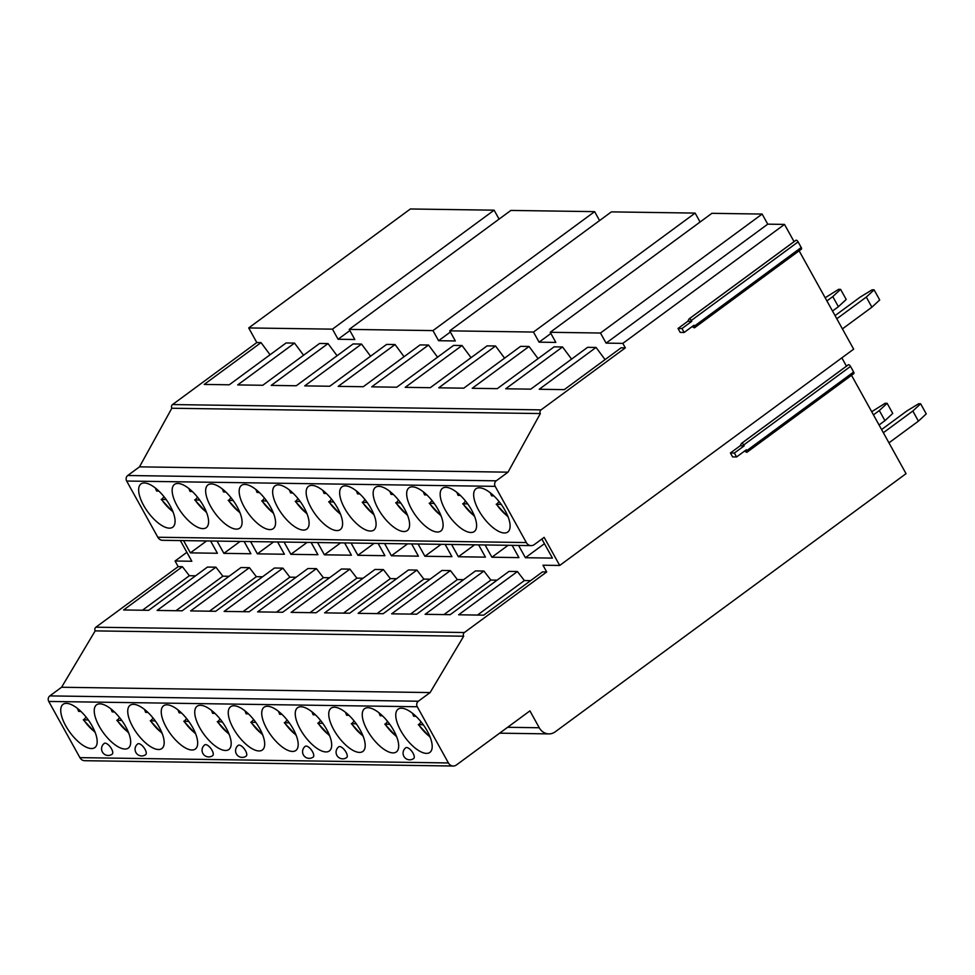 <?xml version="1.0" encoding="UTF-8"?>
<svg xmlns="http://www.w3.org/2000/svg" width="975" height="975" viewBox="0 0 975 975"><rect width="100%" height="100%" fill="white"/><g stroke="black" fill="none" stroke-linecap="round" stroke-linejoin="round"><path stroke-width="1.46" d="M186.871 552.337L175.073 561.015L191.819 561.259L180.351 540.564M851.516 375.302L906.043 473.667L555.287 731.774A13.358 11.615 -89.2 0 1 548.864 733.895A13.358 11.615 -89.2 0 1 539.26 727.752L529.913 710.885L456.434 764.961A6.679 5.801 -89.2 0 1 453.217 766.021L84.703 760.707A6.679 5.801 -89.2 0 1 79.901 757.636L48.75 701.439A4.01 3.486 -89.2 0 1 49.823 695.906L61.583 687.253L95.172 630.886A2.669 2.328 -89.2 0 1 95.879 627.205L178.181 566.633L175.073 561.015M794.052 241.642L784.497 224.408L622.83 343.371L625.328 347.868L541.064 409.878A2.669 2.328 90.8 0 0 540.345 413.558L508.012 472.168L496.251 480.821A4.01 3.486 90.8 0 0 495.178 486.354L526.329 542.551A6.679 5.801 90.8 0 0 531.131 545.622L162.618 540.308A6.679 5.801 -89.2 0 1 157.816 537.237L126.665 481.041A4.01 3.486 -89.2 0 1 127.737 475.508L139.486 466.854L171.832 408.245A2.669 2.328 -89.2 0 1 172.551 404.552L256.803 342.554L248.71 327.941L410.378 208.979L494.13 210.186L499.078 219.119M741.682 443.296L848.226 364.894A1.999 0.829 53.7 0 1 848.335 364.772A1.999 0.829 53.7 0 1 850.505 366.393L853.625 372.011A1.999 0.829 53.7 0 1 853.82 373.608L747.021 452.205A1.999 0.829 53.7 0 1 746.18 452.059L744.583 451.059M841.839 357.849L846.446 366.149M531.131 545.622A6.679 5.801 90.8 0 0 534.337 544.562L544.135 537.359L559.711 565.451L853.649 349.16L799.122 250.794M689.288 318.788L795.819 240.386A1.999 0.829 53.7 0 1 795.929 240.264A1.999 0.829 53.7 0 1 798.111 241.885L801.218 247.504A1.999 0.829 53.7 0 1 801.426 249.113L694.627 327.697A1.999 0.829 53.7 0 1 693.786 327.551L692.189 326.552M784.497 224.408L767.739 224.165L606.084 343.127L600.478 333.023L762.133 214.061L767.739 224.165M600.478 333.023L550.229 332.292L711.884 213.33L762.133 214.061M695.138 213.086L533.471 332.048L449.719 330.842L611.386 211.88L695.138 213.086L700.087 222.02M349.867 330.574L338.069 339.263L354.815 339.507L349.208 329.392L510.876 210.429L594.628 211.636L599.576 220.569M920.644 403.784L926.25 413.9L918.426 421.139L912.819 411.023L920.644 403.784L918.669 403.76L906.884 410.938L881.595 429.561M918.426 421.139L888.956 442.833M883.35 432.717L912.819 411.023M874.1 289.843L879.706 299.959L871.894 307.198L866.287 297.082L874.1 289.843L872.125 289.819L860.352 296.997L835.051 315.607M871.894 307.198L842.412 328.892M836.806 318.776L866.287 297.082M887.14 403.309L892.747 413.412L884.934 420.652L879.328 410.536L887.14 403.309L885.166 403.272L871.699 411.706M884.934 420.652L879.06 424.978M873.454 414.862L879.328 410.536M840.596 289.356L846.203 299.471L838.39 306.711L832.784 296.595L840.596 289.356L838.622 289.331L825.155 297.765M838.39 306.711L832.516 311.037M826.91 300.922L832.784 296.595M248.71 327.941L332.463 329.148L494.13 210.186M349.208 329.392L432.973 330.598L594.628 211.636M332.463 329.148L338.069 339.263M432.973 330.598L438.579 340.714L455.325 340.957L449.719 330.842M533.471 332.048L539.077 342.164L555.835 342.408L550.229 332.292M622.83 343.371L606.084 343.127M605.085 359.604L596.042 347.441L539.212 389.269L564.281 389.622L621.099 347.807L625.328 347.868M571.582 359.117L562.538 346.966L505.72 388.781L530.778 389.147L587.608 347.319L596.042 347.441M538.078 358.629L529.035 346.478L472.217 388.294L497.274 388.659L554.105 346.844L562.538 346.966M504.575 358.154L495.544 345.991L438.713 387.818L463.771 388.172L520.601 346.357L529.035 346.478M471.071 357.667L462.04 345.516L405.21 387.331L430.268 387.697L487.098 345.869L495.544 345.991M437.568 357.179L428.537 345.028L371.707 386.843L396.764 387.209L453.594 345.394L462.04 345.516M404.064 356.704L395.033 344.541L338.203 386.368L363.273 386.722L420.091 344.906L428.537 345.028M370.573 356.216L361.53 344.065L304.712 385.881L329.769 386.246L386.587 344.419L395.033 344.541M337.07 355.729L328.027 343.578L271.208 385.393L296.266 385.759L353.096 343.943L361.53 344.065M303.566 355.253L294.535 343.09L237.705 384.918L262.762 385.271L319.593 343.456L328.027 343.578M270.063 354.766L261.032 342.615L204.202 384.43L229.259 384.796L286.089 342.968L294.535 343.09M256.803 342.554L261.032 342.615M450.377 332.024L438.579 340.714M550.887 333.474L539.077 342.164M678.027 328.477L681.988 328.526L691.775 321.323L687.826 321.263L678.027 328.477L680.209 332.402L684.158 332.463L693.956 325.248L694.432 326.101A1.999 0.829 53.7 0 1 694.627 327.697M681.988 328.526L684.158 332.463M687.826 321.263L689.033 318.971A1.999 0.829 53.7 0 1 689.142 318.849A1.999 0.829 53.7 0 1 691.312 320.47L691.775 321.323M453.217 766.021A6.679 5.801 -89.2 0 1 448.415 762.95L417.263 706.753A4.01 3.486 -89.2 0 1 418.336 701.22L430.097 692.567L463.686 636.212A2.669 2.328 -89.2 0 1 464.393 632.519L546.695 571.959L542.965 565.207L559.711 565.451M730.421 452.973L734.382 453.034L744.181 445.831L740.22 445.77L730.421 452.973L732.603 456.909L736.564 456.97L746.362 449.755L746.826 450.596A1.999 0.829 53.7 0 1 747.021 452.205M734.382 453.034L736.564 456.97M740.22 445.77L741.427 443.479A1.999 0.829 53.7 0 1 741.536 443.357A1.999 0.829 53.7 0 1 743.706 444.978L744.181 445.831M401.456 708.203A26.837 11.066 -126.3 0 0 398.068 709.178A26.837 11.066 -126.3 0 0 402.76 734.017A26.837 11.066 -126.3 0 0 426.489 753.382A26.837 11.066 -126.3 0 0 429.878 752.408A26.837 11.066 -126.3 0 0 425.185 727.569A26.837 11.066 -126.3 0 0 401.456 708.203M367.953 707.716A26.837 11.066 -126.3 0 0 364.565 708.691A26.837 11.066 -126.3 0 0 369.257 733.529A26.837 11.066 -126.3 0 0 392.986 752.895A26.837 11.066 -126.3 0 0 396.374 751.92A26.837 11.066 -126.3 0 0 391.682 727.082A26.837 11.066 -126.3 0 0 367.953 707.716M334.449 707.228A26.837 11.066 -126.3 0 0 331.061 708.203A26.837 11.066 -126.3 0 0 335.753 733.042A26.837 11.066 -126.3 0 0 359.495 752.408A26.837 11.066 -126.3 0 0 362.871 751.445A26.837 11.066 -126.3 0 0 358.178 726.607A26.837 11.066 -126.3 0 0 334.449 707.228M300.946 706.753A26.837 11.066 -126.3 0 0 297.558 707.728A26.837 11.066 -126.3 0 0 302.25 732.566A26.837 11.066 -126.3 0 0 325.991 751.932A26.837 11.066 -126.3 0 0 329.379 750.957A26.837 11.066 -126.3 0 0 324.675 726.119A26.837 11.066 -126.3 0 0 300.946 706.753M267.442 706.266A26.837 11.066 -126.3 0 0 264.054 707.241A26.837 11.066 -126.3 0 0 268.747 732.079A26.837 11.066 -126.3 0 0 292.488 751.445A26.837 11.066 -126.3 0 0 295.876 750.47A26.837 11.066 -126.3 0 0 291.184 725.632A26.837 11.066 -126.3 0 0 267.442 706.266M233.939 705.778A26.837 11.066 -126.3 0 0 230.563 706.753A26.837 11.066 -126.3 0 0 235.255 731.591A26.837 11.066 -126.3 0 0 258.984 750.957A26.837 11.066 -126.3 0 0 262.373 749.994A26.837 11.066 -126.3 0 0 257.68 725.156A26.837 11.066 -126.3 0 0 233.939 705.778M200.436 705.303A26.837 11.066 -126.3 0 0 197.06 706.278A26.837 11.066 -126.3 0 0 201.752 731.116A26.837 11.066 -126.3 0 0 225.481 750.482A26.837 11.066 -126.3 0 0 228.869 749.507A26.837 11.066 -126.3 0 0 224.177 724.669A26.837 11.066 -126.3 0 0 200.436 705.303M166.944 704.815A26.837 11.066 -126.3 0 0 163.556 705.79A26.837 11.066 -126.3 0 0 168.248 730.628A26.837 11.066 -126.3 0 0 191.978 749.994A26.837 11.066 -126.3 0 0 195.366 749.019A26.837 11.066 -126.3 0 0 190.673 724.181A26.837 11.066 -126.3 0 0 166.944 704.815M133.441 704.328A26.837 11.066 -126.3 0 0 130.053 705.303A26.837 11.066 -126.3 0 0 134.745 730.141A26.837 11.066 -126.3 0 0 158.486 749.507A26.837 11.066 -126.3 0 0 161.862 748.544A26.837 11.066 -126.3 0 0 157.17 723.706A26.837 11.066 -126.3 0 0 133.441 704.328M99.938 703.852A26.837 11.066 -126.3 0 0 96.549 704.828A26.837 11.066 -126.3 0 0 101.242 729.666A26.837 11.066 -126.3 0 0 124.983 749.032A26.837 11.066 -126.3 0 0 128.371 748.057A26.837 11.066 -126.3 0 0 123.667 723.218A26.837 11.066 -126.3 0 0 99.938 703.852M66.434 703.365A26.837 11.066 -126.3 0 0 63.046 704.34A26.837 11.066 -126.3 0 0 67.738 729.178A26.837 11.066 -126.3 0 0 91.479 748.544A26.837 11.066 -126.3 0 0 94.868 747.569A26.837 11.066 -126.3 0 0 90.175 722.731A26.837 11.066 -126.3 0 0 66.434 703.365M413.705 758.513A6.679 2.754 -126.3 0 0 412.535 752.334A6.679 2.754 -126.3 0 0 406.624 747.52A6.679 2.754 -126.3 0 0 405.783 747.764A6.679 6.679 0 0 0 409.646 759.818A6.679 6.679 0 0 0 413.705 758.513M346.698 757.551A6.679 2.754 -126.3 0 0 345.528 751.372A6.679 2.754 -126.3 0 0 339.629 746.557A6.679 2.754 -126.3 0 0 338.788 746.789A6.679 6.679 0 0 0 342.639 758.842A6.679 6.679 0 0 0 346.698 757.551M313.194 757.063A6.679 2.754 -126.3 0 0 312.024 750.884A6.679 2.754 -126.3 0 0 306.126 746.07A6.679 2.754 -126.3 0 0 305.285 746.314A6.679 6.679 0 0 0 309.136 758.367A6.679 6.679 0 0 0 313.194 757.063M246.188 756.1A6.679 2.754 -126.3 0 0 245.03 749.921A6.679 2.754 -126.3 0 0 239.119 745.107A6.679 2.754 -126.3 0 0 238.278 745.339A6.679 6.679 0 0 0 242.141 757.392A6.679 6.679 0 0 0 246.188 756.1M212.696 755.613A6.679 2.754 -126.3 0 0 211.526 749.434A6.679 2.754 -126.3 0 0 205.615 744.62A6.679 2.754 -126.3 0 0 204.774 744.863A6.679 6.679 0 0 0 208.638 756.917A6.679 6.679 0 0 0 212.696 755.613M145.689 754.65A6.679 2.754 -126.3 0 0 144.519 748.471A6.679 2.754 -126.3 0 0 138.621 743.657A6.679 2.754 -126.3 0 0 137.78 743.888A6.679 6.679 0 0 0 141.631 755.942A6.679 6.679 0 0 0 145.689 754.65M112.186 754.162A6.679 2.754 -126.3 0 0 111.016 747.983A6.679 2.754 -126.3 0 0 105.117 743.169A6.679 2.754 -126.3 0 0 104.276 743.413A6.679 6.679 0 0 0 108.127 755.467A6.679 6.679 0 0 0 112.186 754.162M61.583 687.253L430.097 692.567M95.172 630.886L463.686 636.212M229.076 576.286L222.861 576.201L215.902 567.182L207.468 567.06L148.675 610.313L123.618 609.96L182.398 566.694L178.181 566.633M215.902 567.182L157.121 610.435L182.179 610.801L240.959 567.548L249.405 567.669L190.625 610.923L215.682 611.288L274.462 568.023L282.908 568.145L224.116 611.41L249.186 611.764L307.966 568.51L316.412 568.632L257.619 611.886L282.689 612.251L341.469 568.998L349.915 569.12L291.123 612.373L316.18 612.739L374.973 569.473L383.407 569.595L324.626 612.861L349.684 613.214L408.476 569.961L416.91 570.082L358.13 613.336L383.187 613.702L441.98 570.448L450.413 570.57L391.633 613.823L416.691 614.189L475.471 570.923L483.917 571.045L425.124 614.311L450.194 614.664L508.974 571.411L517.42 571.533L458.628 614.786L483.697 615.152L542.478 571.898L546.695 571.959M142.46 610.228L189.357 575.713L182.398 566.694M183.58 540.613L190.381 552.874L217.413 553.264L210.612 541.003M217.084 541.088L223.884 553.361L250.916 553.751L244.116 541.478M250.575 541.576L257.376 553.849L284.42 554.239L277.619 541.966M284.078 542.063L290.879 554.324L317.923 554.714L311.123 542.453M317.582 542.539L324.383 554.812L351.427 555.202L344.626 542.929M351.085 543.026L357.886 555.299L384.918 555.689L378.117 543.416M384.589 543.514L391.389 555.774L418.421 556.164L411.621 543.904M418.092 543.989L424.893 556.262L451.925 556.652L445.124 544.379M451.583 544.477L458.384 556.749L485.428 557.139L478.628 544.867M485.087 544.964L491.888 557.225L518.932 557.615L512.131 545.354M518.59 545.439L525.391 557.712L552.435 558.102L541.856 539.029M530.595 580.637L524.379 580.552L517.42 571.533M497.092 580.162L490.876 580.064L483.917 571.045M463.588 579.674L457.372 579.589L450.413 570.57M430.085 579.187L423.869 579.101L416.91 570.082M396.581 578.711L390.378 578.614L383.407 569.595M363.078 578.224L356.874 578.138L349.915 569.12M329.587 577.736L323.371 577.651L316.412 568.632M296.083 577.261L289.868 577.163L282.908 568.145M262.58 576.773L256.364 576.688L249.405 567.669M195.573 575.811L189.357 575.713M190.381 552.874L206.603 540.942M171.832 408.245L540.345 413.558M139.486 466.854L508.012 472.168M479.359 487.805A26.837 11.066 -126.3 0 0 475.971 488.78A26.837 11.066 -126.3 0 0 480.675 513.618A26.837 11.066 -126.3 0 0 504.404 532.984A26.837 11.066 -126.3 0 0 507.792 532.009A26.837 11.066 -126.3 0 0 503.1 507.171A26.837 11.066 -126.3 0 0 479.359 487.805M445.855 487.317A26.837 11.066 -126.3 0 0 442.479 488.292A26.837 11.066 -126.3 0 0 447.172 513.13A26.837 11.066 -126.3 0 0 470.901 532.496A26.837 11.066 -126.3 0 0 474.289 531.533A26.837 11.066 -126.3 0 0 469.597 506.695A26.837 11.066 -126.3 0 0 445.855 487.317M412.364 486.842A26.837 11.066 -126.3 0 0 408.976 487.805A26.837 11.066 -126.3 0 0 413.668 512.643A26.837 11.066 -126.3 0 0 437.397 532.021A26.837 11.066 -126.3 0 0 440.785 531.046A26.837 11.066 -126.3 0 0 436.093 506.208A26.837 11.066 -126.3 0 0 412.364 486.842M378.861 486.354A26.837 11.066 -126.3 0 0 375.472 487.329A26.837 11.066 -126.3 0 0 380.165 512.168A26.837 11.066 -126.3 0 0 403.906 531.533A26.837 11.066 -126.3 0 0 407.282 530.558A26.837 11.066 -126.3 0 0 402.59 505.72A26.837 11.066 -126.3 0 0 378.861 486.354M345.357 485.867A26.837 11.066 -126.3 0 0 341.969 486.842A26.837 11.066 -126.3 0 0 346.661 511.68A26.837 11.066 -126.3 0 0 370.403 531.046A26.837 11.066 -126.3 0 0 373.791 530.083A26.837 11.066 -126.3 0 0 369.086 505.245A26.837 11.066 -126.3 0 0 345.357 485.867M311.854 485.392A26.837 11.066 -126.3 0 0 308.466 486.354A26.837 11.066 -126.3 0 0 313.158 511.192A26.837 11.066 -126.3 0 0 336.899 530.571A26.837 11.066 -126.3 0 0 340.287 529.596A26.837 11.066 -126.3 0 0 335.595 504.758A26.837 11.066 -126.3 0 0 311.854 485.392M278.35 484.904A26.837 11.066 -126.3 0 0 274.962 485.879A26.837 11.066 -126.3 0 0 279.667 510.717A26.837 11.066 -126.3 0 0 303.396 530.083A26.837 11.066 -126.3 0 0 306.784 529.108A26.837 11.066 -126.3 0 0 302.092 504.27A26.837 11.066 -126.3 0 0 278.35 484.904M244.847 484.417A26.837 11.066 -126.3 0 0 241.471 485.392A26.837 11.066 -126.3 0 0 246.163 510.23A26.837 11.066 -126.3 0 0 269.892 529.596A26.837 11.066 -126.3 0 0 273.28 528.621A26.837 11.066 -126.3 0 0 268.588 503.795A26.837 11.066 -126.3 0 0 244.847 484.417M211.356 483.941A26.837 11.066 -126.3 0 0 207.967 484.904A26.837 11.066 -126.3 0 0 212.66 509.742A26.837 11.066 -126.3 0 0 236.389 529.12A26.837 11.066 -126.3 0 0 239.777 528.145A26.837 11.066 -126.3 0 0 235.085 503.307A26.837 11.066 -126.3 0 0 211.356 483.941M177.852 483.454A26.837 11.066 -126.3 0 0 174.464 484.429A26.837 11.066 -126.3 0 0 179.156 509.267A26.837 11.066 -126.3 0 0 202.897 528.633A26.837 11.066 -126.3 0 0 206.273 527.658A26.837 11.066 -126.3 0 0 201.581 502.82A26.837 11.066 -126.3 0 0 177.852 483.454M144.349 482.966A26.837 11.066 -126.3 0 0 140.961 483.941A26.837 11.066 -126.3 0 0 145.653 508.779A26.837 11.066 -126.3 0 0 169.394 528.145A26.837 11.066 -126.3 0 0 172.77 527.17A26.837 11.066 -126.3 0 0 168.078 502.332A26.837 11.066 -126.3 0 0 144.349 482.966M490.413 492.887L491.522 495.751L493.923 495.946M508.158 517.006L496.214 504.209L501.223 504.416M507.914 516.409A23.498 9.689 -126.3 0 1 496.592 504.355L499.029 501.552M456.909 492.412L458.018 495.263L460.419 495.471M474.654 516.531L462.711 503.734L467.72 503.929M474.423 515.921A23.498 9.689 -126.3 0 1 463.101 503.868L465.538 501.065M424.527 494.788L426.916 494.983M441.151 516.043L429.207 503.246L434.216 503.453M440.919 515.434A23.498 9.689 -126.3 0 1 429.597 503.38L432.035 500.577M389.903 491.437L391.024 494.301L393.413 494.496M407.648 515.556L395.704 502.759L400.713 502.966M407.416 514.958A23.498 9.689 -126.3 0 1 396.094 502.905L398.531 500.102M356.399 490.961L357.52 493.813L359.909 494.02M374.144 515.08L362.212 502.283L367.222 502.478M373.913 514.471A23.498 9.689 -126.3 0 1 362.59 502.418L365.028 499.614M322.896 490.474L324.017 493.338L326.406 493.533M340.653 514.593L328.709 501.796L333.718 502.003M340.409 513.983A23.498 9.689 -126.3 0 1 329.087 501.93L331.524 499.127M289.404 489.986L290.513 492.85L292.902 493.045M307.149 514.105L295.206 501.308L300.215 501.516M306.906 513.508A23.498 9.689 -126.3 0 1 295.583 501.455L298.021 498.652M255.901 489.511L257.01 492.363L259.411 492.57M273.646 513.63L261.702 500.833L266.711 501.028M273.414 513.021A23.498 9.689 -126.3 0 1 262.08 500.967L264.53 498.164M222.397 489.023L223.507 491.888L225.908 492.082M240.142 513.143L228.199 500.346L233.208 500.553M239.911 512.533A23.498 9.689 -126.3 0 1 228.589 500.48L231.026 497.677M188.894 488.536L190.015 491.4L192.404 491.595M206.639 512.655L194.695 499.858L199.704 500.065M206.408 512.058A23.498 9.689 -126.3 0 1 195.085 500.004L197.523 497.201M155.391 488.061L156.512 490.913L158.901 491.12M173.136 512.18L161.204 499.383L166.213 499.578M172.904 511.57A23.498 9.689 -126.3 0 1 161.582 499.517L164.019 496.714M525.391 557.712L544.44 543.697M491.888 557.225L508.109 545.293M458.384 556.749L474.606 544.806M424.893 556.262L441.114 544.33M391.389 555.774L407.611 543.843M357.886 555.299L374.107 543.355M324.383 554.812L340.604 542.88M290.879 554.324L307.101 542.393M257.376 553.849L273.597 541.905M223.884 553.361L240.106 541.43M477.482 615.067L524.379 580.552M443.978 614.579L490.876 580.064M410.475 614.092L457.372 579.589M376.972 613.616L423.869 579.101M343.468 613.129L390.378 578.614M309.977 612.641L356.874 578.138M276.473 612.166L323.371 577.651M242.97 611.678L289.868 577.163M209.467 611.191L256.364 576.688M175.963 610.716L222.861 576.201M412.498 713.286L413.607 716.15L416.008 716.345M430.243 737.405L418.299 724.608L423.308 724.815M430.012 736.795A23.498 9.689 -126.3 0 1 418.689 724.742L421.127 721.939M378.995 712.798L380.116 715.662L382.505 715.869M396.74 736.917L384.796 724.132L389.805 724.328M396.508 736.32A23.498 9.689 -126.3 0 1 385.186 724.267L387.623 721.463M345.491 712.323L346.612 715.187L349.001 715.382M363.236 736.442L351.305 723.645L356.302 723.852M363.005 735.832A23.498 9.689 -126.3 0 1 351.683 723.779L354.12 720.976M311.988 711.835L313.109 714.699L315.498 714.894M329.745 735.954L317.801 723.158L322.81 723.365M329.501 735.345A23.498 9.689 -126.3 0 1 318.179 723.292L320.617 720.488M278.484 711.348L279.606 714.212L281.994 714.419M296.242 735.467L284.298 722.682L289.307 722.877M295.998 734.87A23.498 9.689 -126.3 0 1 284.676 722.816L287.113 720.013M244.993 710.872L246.102 713.737L248.503 713.932M262.738 734.992L250.794 722.195L255.803 722.402M262.494 734.382A23.498 9.689 -126.3 0 1 251.172 722.329L253.61 719.526M211.49 710.385L212.599 713.249L215 713.444M229.235 734.504L217.291 721.707L222.3 721.914M229.003 733.895A23.498 9.689 -126.3 0 1 217.681 721.841L220.118 719.038M177.986 709.898L179.095 712.762L181.496 712.969M183.788 721.22L188.797 721.427M195.5 733.419A23.498 9.689 -126.3 0 1 184.178 721.366L186.615 718.563M144.483 709.422L145.604 712.286L147.993 712.481M162.228 733.541L150.284 720.744L155.293 720.952M161.996 732.932A23.498 9.689 -126.3 0 1 150.674 720.878L153.112 718.075M110.979 708.935L112.101 711.799L114.489 711.994M128.737 733.054L116.793 720.257L121.802 720.464M128.493 732.444A23.498 9.689 -126.3 0 1 117.171 720.391L119.608 717.588M77.476 708.447L78.597 711.311L80.986 711.518M95.233 732.566L83.289 719.782L88.298 719.977M94.989 731.969A23.498 9.689 -126.3 0 1 83.667 719.916L86.105 717.112M801.218 247.504L694.432 326.101M798.111 241.885L691.312 320.47M850.505 366.393L743.706 444.978M853.625 372.011L746.826 450.596M507.622 727.289L539.26 727.752M79.901 757.636L448.415 762.95M48.75 701.439L417.263 706.753M49.823 695.906L418.336 701.22M95.879 627.205L464.393 632.519M172.551 404.552L541.064 409.878M127.737 475.508L496.251 480.821M126.665 481.041L495.178 486.354M157.816 537.237L526.329 542.551M490.913 493.301A23.498 9.689 -126.3 0 0 491.924 495.922M457.409 492.814A23.498 9.689 -126.3 0 0 458.421 495.434M423.918 492.326A23.498 9.689 -126.3 0 0 424.917 494.959M390.414 491.851A23.498 9.689 -126.3 0 0 391.414 494.471M356.911 491.363A23.498 9.689 -126.3 0 0 357.923 493.984M323.408 490.876A23.498 9.689 -126.3 0 0 324.419 493.508M289.904 490.401A23.498 9.689 -126.3 0 0 290.916 493.021M256.401 489.913A23.498 9.689 -126.3 0 0 257.412 492.533M222.909 489.426A23.498 9.689 -126.3 0 0 223.909 492.058M189.406 488.95A23.498 9.689 -126.3 0 0 190.405 491.571M155.903 488.463A23.498 9.689 -126.3 0 0 156.914 491.083M413.01 713.688A23.498 9.689 -126.3 0 0 414.009 716.32M379.507 713.213A23.498 9.689 -126.3 0 0 380.506 715.833M346.003 712.725A23.498 9.689 -126.3 0 0 347.015 715.358M312.5 712.237A23.498 9.689 -126.3 0 0 313.511 714.87M278.996 711.762A23.498 9.689 -126.3 0 0 280.008 714.382M245.493 711.275A23.498 9.689 -126.3 0 0 246.504 713.907M211.989 710.787A23.498 9.689 -126.3 0 0 213.001 713.42M178.498 710.312A23.498 9.689 -126.3 0 0 179.498 712.932M144.995 709.824A23.498 9.689 -126.3 0 0 146.006 712.457M111.491 709.337A23.498 9.689 -126.3 0 0 112.503 711.969M77.988 708.862A23.498 9.689 -126.3 0 0 78.999 711.482M689.142 318.849L795.929 240.264M741.536 443.357L848.335 364.772M548.864 733.895L499.627 733.176M424.515 494.788L423.406 491.924M183.788 721.232L195.731 734.017"/></g></svg>
